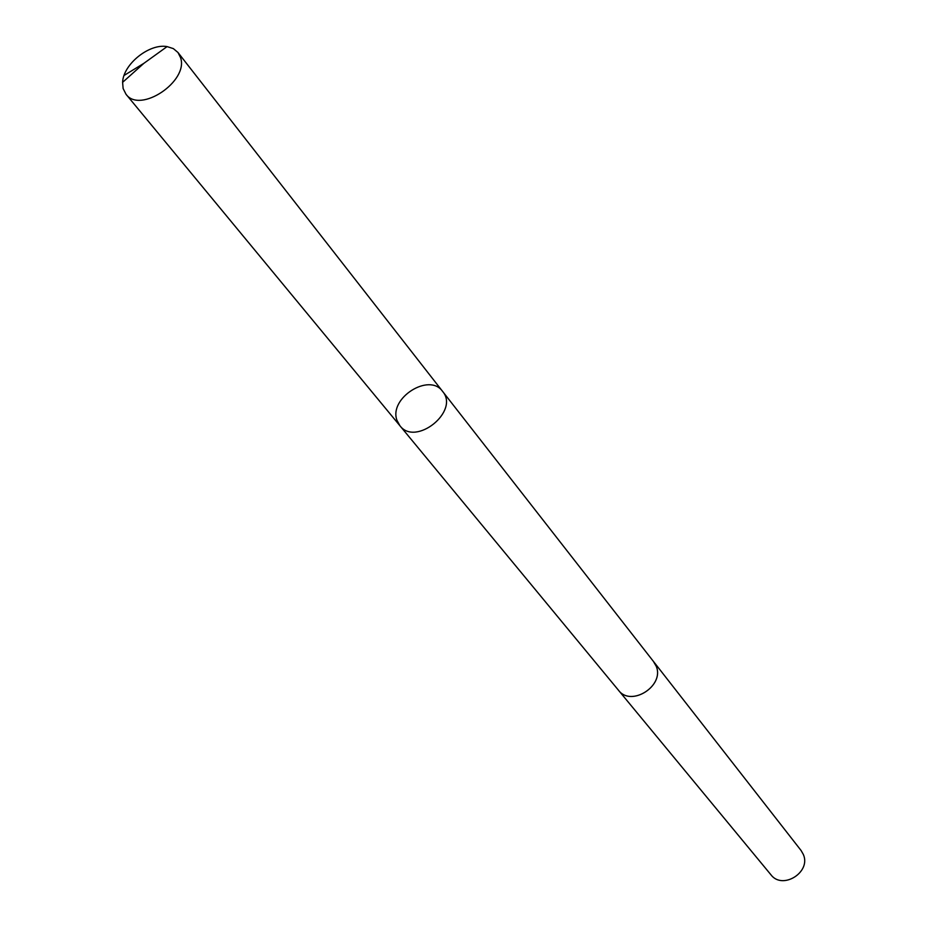 <?xml version="1.0" encoding="UTF-8"?>
<svg xmlns="http://www.w3.org/2000/svg" width="927" height="927" viewBox="0 0 927 927"><rect width="100%" height="100%" fill="white"/><g stroke="black" fill="none" stroke-linecap="round" stroke-linejoin="round"><path stroke-width="1.39" d="M653.396 661.391L656.212 666.223C664.81 685.841 631.009 707.347 618.494 690.256L399.896 425.713C415.551 446.884 459.908 411.252 442.596 391.403C429.352 372.26 388.506 398.251 396.988 420.36L399.896 425.713C415.551 446.884 459.908 411.252 442.596 391.403L177.984 52.503L180.545 57.59C189.038 81.159 139.977 114.079 126.014 94.253L123.117 88.517L122.607 82.329C123.164 64.276 149.328 43.245 167.08 46.605L173.337 48.61L177.984 52.503M442.596 391.403L653.802 661.901L656.223 666.212C664.821 685.853 631.009 707.371 618.494 690.267L618.089 689.758M653.813 661.901L801.102 850.534L803.327 854.439C811.426 872.168 782.423 890.314 770.928 874.764L618.494 690.267M124.079 75.446L143.905 63.303L122.607 82.329M399.896 425.713L126.014 94.253M143.905 63.303L167.08 46.605"/></g></svg>
